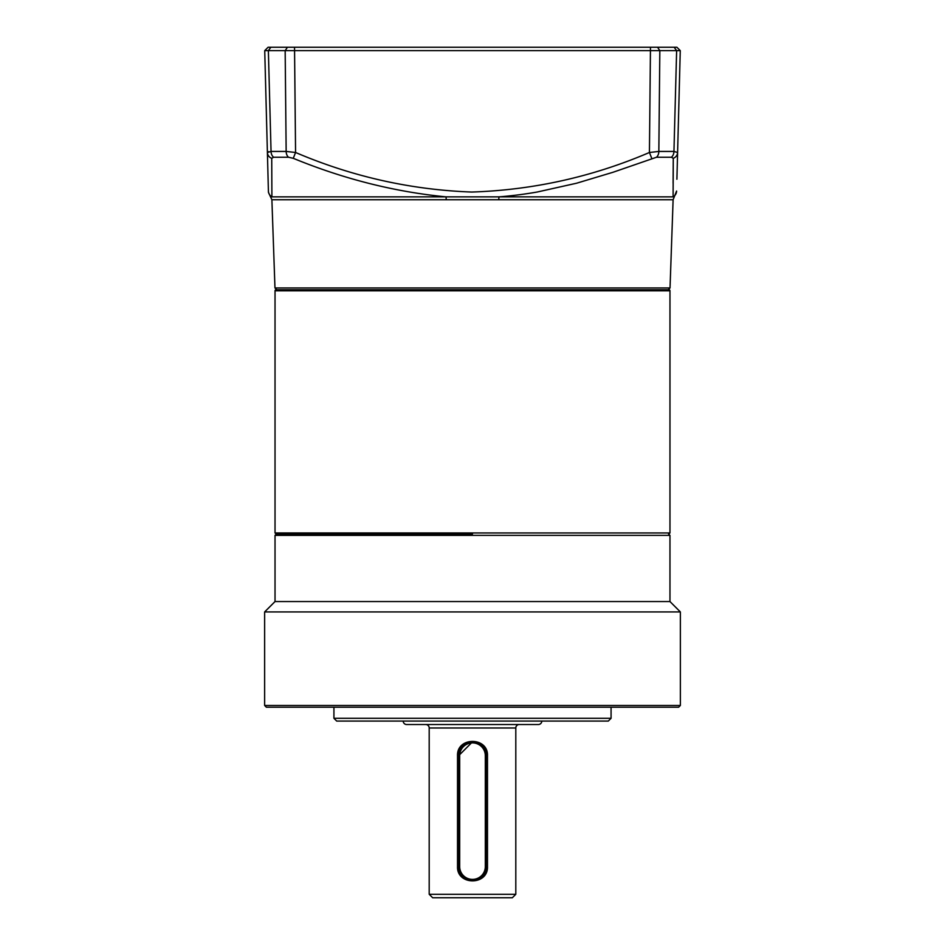 <?xml version="1.0" encoding="UTF-8"?>
<svg xmlns="http://www.w3.org/2000/svg" width="945" height="945" viewBox="0 0 945 945"><rect width="100%" height="100%" fill="white"/><g stroke="black" fill="none" stroke-linecap="round" stroke-linejoin="round"><path stroke-width="1.42" d="M276.412 533.996L275.03 535.378L669.97 535.378L668.587 533.996M275.03 535.378L275.03 601.552L669.97 601.552L669.97 535.378M275.03 601.552L264.635 611.935L680.365 611.935L680.365 705.478L264.635 705.478L264.635 611.935M669.97 601.552L680.365 611.935M680.365 705.478L678.628 707.214L266.372 707.214L264.635 705.478M333.928 707.214L333.928 718.294L611.072 718.294L608.308 721.07L336.692 721.07L333.928 718.294M611.072 707.214L611.072 718.294M472.5 533.996L276.07 533.996L472.5 533.996M275.03 290.8A1.039 1.039 0 0 1 276.07 289.761L668.93 289.761A1.039 1.039 0 0 1 669.97 290.8L275.03 290.8L275.03 532.956L669.97 532.956L669.97 290.8M403.208 721.07A3.461 3.461 0 0 0 406.681 724.531L538.319 724.531A3.461 3.461 0 0 0 541.792 721.07M515.805 727.993L429.195 727.993L429.195 894.289L515.805 894.289L515.805 727.993A3.461 3.461 0 0 1 519.266 724.531L425.734 724.531L519.266 724.531M429.195 727.993A3.461 3.461 0 0 0 425.734 724.531M487.478 866.565C488.258 885.654 456.718 885.595 457.522 866.565L457.522 755.716C456.742 736.627 488.281 736.687 487.478 755.716L487.478 866.565L486.356 866.565L485.293 871.916M429.195 894.289L432.656 897.75L512.344 897.75L515.805 894.289M484.005 874.302L482.293 876.369M480.214 878.082L475.229 880.161M495.889 897.75L449.111 897.75L495.889 897.75M459.683 866.565L459.683 755.716A12.817 12.817 0 0 1 472.5 742.888A12.817 12.817 0 0 1 485.317 755.716L485.317 866.565A12.817 12.817 0 0 1 472.5 879.393A12.817 12.817 0 0 1 459.683 866.565L458.644 866.565A13.856 13.856 0 0 0 472.5 880.433L467.161 879.358M464.775 878.07L462.696 876.358M460.983 874.279L458.916 869.294M487.478 755.716L486.356 755.716A13.856 13.856 0 0 0 472.5 741.849A13.856 13.856 0 0 0 458.644 755.716L472.5 741.849L475.229 742.12M477.839 742.924L482.304 745.912M484.017 748.003L485.293 750.377M472.5 880.433A13.856 13.856 0 0 0 486.356 866.565L485.317 866.565M485.317 755.716L486.356 755.716L486.356 866.565M457.522 866.565L458.644 866.565L458.644 755.716L459.683 755.716M276.767 289.761L274.971 287.965L670.029 287.965L673.112 199.749L676.596 191.044A6.934 6.91 -178.5 0 1 673.1 196.867L446.04 196.867L446.264 199.749L498.736 199.749L498.96 196.867C511.777 195.863 524.558 194.233 537.303 192L576.58 183.224L613.045 172.262L656.491 157.248A6.934 4.701 -90 0 0 658.842 151.436L659.834 50.628L264.73 50.628L268.439 192.308L270.742 197.292L271.9 196.867L271.735 158.311A6.934 6.461 178.5 0 1 267.4 152.488L268.404 191.044A6.934 6.91 178.5 0 0 271.9 196.867L446.04 196.867C394.526 191.835 343.602 178.983 293.269 158.311L295.572 152.488L286.158 151.436L285.166 50.628L287.445 47.25L676.892 47.25L680.27 50.628L659.834 50.628L657.555 47.25M518.994 47.25L528.775 47.25M596.094 47.25L610.104 47.25M334.896 47.25L348.906 47.25M676.892 47.25L680.27 50.628L677.6 152.488L673.95 151.436L676.632 50.628L674.139 47.25M678.238 128.107L677.459 158.205L678.238 128.107M651.731 158.311L649.428 152.488L658.842 151.436L673.95 151.436A6.934 5.091 -90 0 1 671.411 157.248L673.265 158.311L673.1 183.176M676.903 179.243L677.6 152.488A6.934 6.461 -178.5 0 1 673.265 158.311L673.1 196.867M268.108 47.25L264.73 50.628L268.108 47.25L287.445 47.25M268.663 151.649L267.4 152.488L271.05 151.436A6.934 5.091 90 0 0 273.589 157.248L271.735 158.311L271.9 196.867M270.861 47.25L268.368 50.628L271.05 151.436L286.158 151.436A6.934 4.701 -90 0 0 288.508 157.248L293.269 158.311M457.522 755.716L458.644 755.716M673.112 199.749L498.736 199.749M446.264 199.749L271.888 199.749L274.971 287.965M650.467 47.25L649.428 152.488C592.562 176.833 533.346 190.016 471.756 192.048C410.791 189.803 352.06 176.62 295.572 152.488L294.533 47.25M671.411 157.248L656.491 157.248M288.508 157.248L273.589 157.248M275.03 532.956L276.07 533.996M669.97 532.956L668.93 533.996M668.233 289.761L670.029 287.965M270.742 197.292L271.888 199.749"/></g></svg>
